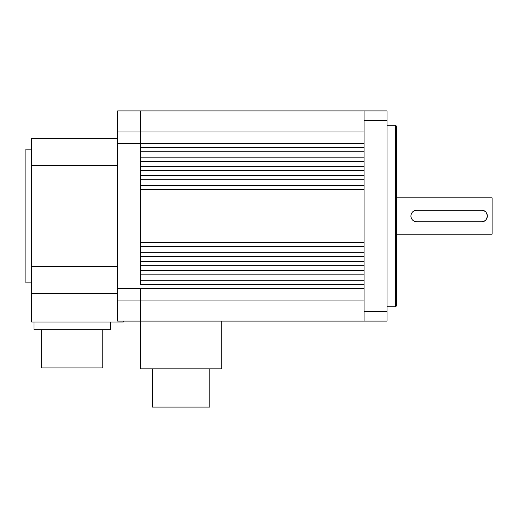 <?xml version="1.0" encoding="UTF-8"?>
<svg xmlns="http://www.w3.org/2000/svg" width="518" height="518" viewBox="0 0 518 518"><rect width="100%" height="100%" fill="white"/><g stroke="black" fill="none" stroke-linecap="round" stroke-linejoin="round"><path stroke-width="0.78" d="M117.612 300.077L140.54 300.077L140.54 321.095L117.612 321.095L117.612 288.617L364.089 288.617L364.089 284.576L140.54 284.576L140.54 131.941L364.089 131.941M117.612 131.941L140.54 131.941L140.54 110.923L117.612 110.923L117.612 288.617M221.743 321.095L221.743 368.861L140.54 368.861L140.54 288.617L140.54 300.077L364.089 300.077M117.612 143.408L140.54 143.408L140.54 147.449L364.089 147.449L364.089 143.408L140.54 143.408L140.54 110.923L364.089 110.923L364.089 321.095L387.011 321.095L387.011 110.923L364.089 110.923M31.63 282.886L25.9 282.886L25.9 149.139L31.63 149.139M117.612 266.64L31.63 266.64L31.63 322.054L123.342 322.054L123.342 321.095M31.63 266.64L31.63 138.63L117.612 138.63M117.612 165.378L31.63 165.378M117.612 293.389L31.63 293.389M41.66 329.694L41.66 367.91L102.804 367.91L102.804 329.694M34.02 322.054L34.02 329.694L110.444 329.694L110.444 322.054M209.803 368.861L209.803 407.077L152.48 407.077L152.48 368.861M414.465 221.315A5.73 5.73 0 0 0 416.627 221.743C413.144 221.406 411.234 219.496 410.897 216.012A5.73 5.73 0 0 0 411.396 218.35M412.606 220.092A5.73 5.73 0 0 0 414.426 221.303M396.568 234.162L492.1 234.162L492.1 197.857L396.568 197.857M410.897 216.012C411.234 212.529 413.144 210.619 416.627 210.276L481.591 210.276C488.979 209.913 488.992 222.099 481.591 221.743L416.627 221.743M481.591 221.743A5.73 5.73 0 0 0 486.823 213.669M485.664 211.979A5.73 5.73 0 0 0 483.793 210.716M483.754 210.703A5.73 5.73 0 0 0 481.591 210.276M416.627 210.276A5.73 5.73 0 0 0 412.574 211.959M140.54 274.838L140.54 280.264L364.089 280.264L364.089 274.838L140.54 274.838M140.54 265.715L140.54 270.525L364.089 270.525L364.089 265.715L140.54 265.715M140.54 256.591L140.54 261.402L364.089 261.402L364.089 256.591L140.54 256.591M140.54 246.626L140.54 252.279L364.089 252.279L364.089 246.626L140.54 246.626M140.54 189.705L140.54 242.314L364.089 242.314L364.089 189.705L140.54 189.705M140.54 179.74L140.54 185.392L364.089 185.392L364.089 179.74L140.54 179.74M140.54 170.616L140.54 175.427L364.089 175.427L364.089 170.616L140.54 170.616M140.54 161.493L140.54 166.304L364.089 166.304L364.089 161.493L140.54 161.493M140.54 151.761L140.54 157.181L364.089 157.181L364.089 151.761L140.54 151.761M140.54 321.095L364.089 321.095M395.61 125.252L396.568 126.211L396.568 305.814L395.61 306.766L395.61 125.252L387.011 125.252M364.089 311.545L387.011 311.545M364.089 120.48L387.011 120.48M395.61 306.766L387.011 306.766"/></g></svg>

